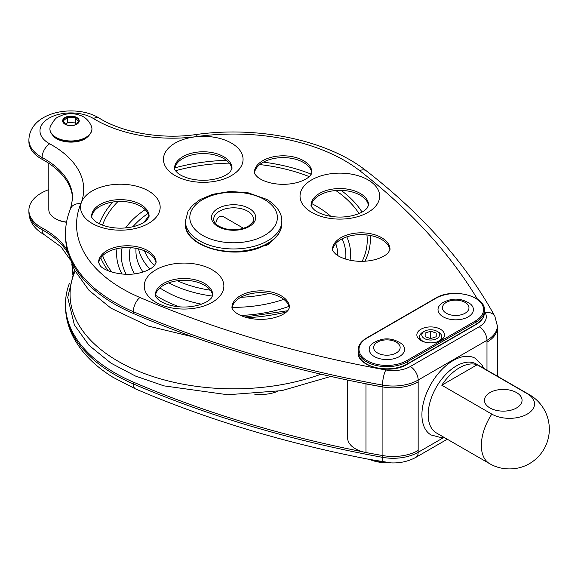 <?xml version="1.0" encoding="UTF-8"?>
<svg xmlns="http://www.w3.org/2000/svg" width="578" height="578" viewBox="0 0 578 578"><rect width="100%" height="100%" fill="white"/><g stroke="black" fill="none" stroke-linecap="round" stroke-linejoin="round"><path stroke-width="0.87" d="M201.043 283.509A8.114 4.682 0 0 0 202.957 284.39M224.004 217.032L223.303 216.497C219.279 215.515 216.743 217.942 215.688 223.794M263.431 245.997A8.851 5.108 0 0 0 270.403 242.045M268.459 243.316A6.633 3.829 -60 0 1 268.705 244.14M484.465 311.318A829.509 478.909 180 0 1 485.173 312.619A24.334 14.045 180 0 1 479.169 326.765L410.344 366.503A24.334 14.045 180 0 1 385.837 369.971A829.509 478.909 180 0 1 139.912 297.497A157.057 90.674 180 0 1 91.259 263.048L91.259 263.041A157.057 90.674 180 0 1 80.79 203.788A11.061 8.786 -157.7 0 0 70.559 208.622C67.193 216.793 65.502 225.174 65.487 233.758L65.487 235.564A168.111 97.061 0 0 0 133.316 313.464A840.571 485.296 0 0 0 362.652 383.135A840.571 485.296 180 0 0 382.52 386.899A35.395 20.432 180 0 0 382.795 386.949A840.571 485.296 180 0 1 365.968 383.9A26.545 15.324 180 0 1 362.652 383.135M80.79 203.788A108.389 62.576 0 0 0 49.686 143.814A30.966 17.882 180 0 1 49.029 118.165A30.966 17.882 180 0 1 93.463 118.541A11.061 6.568 -58.5 0 1 99.235 118.136C75.79 103.491 29.839 111.323 28.9 139.84L28.9 141.646A42.028 24.262 0 0 0 42.093 159.297A97.328 56.189 180 0 1 72.64 199.222M332.574 250.014A28.755 16.603 180 0 1 351.229 235.665A28.755 16.603 180 0 1 381.588 239.487A28.755 16.603 180 0 1 389.933 250.014M232.053 308.052A28.755 16.603 180 0 1 250.708 293.703A28.755 16.603 180 0 1 281.067 297.526A28.755 16.603 180 0 1 289.412 308.052M155.374 295.698A28.755 16.603 180 0 1 174.021 281.341A28.755 16.603 180 0 1 204.388 285.164A28.755 16.603 180 0 1 212.733 295.698M311.174 205.746A28.755 16.603 180 0 1 329.821 191.397A28.755 16.603 180 0 1 360.188 195.212A28.755 16.603 180 0 1 368.533 205.746M254.465 173.003A28.755 16.603 180 0 1 273.119 158.654A28.755 16.603 180 0 1 303.479 162.476A28.755 16.603 180 0 1 311.824 173.003M98.665 262.954A28.755 16.603 180 0 1 117.32 248.605A28.755 16.603 180 0 1 147.679 252.427A28.755 16.603 180 0 1 156.024 262.954M91.678 216.829A28.755 16.603 180 0 1 110.326 202.481A28.755 16.603 180 0 1 140.692 206.303A28.755 16.603 180 0 1 149.037 216.829M174.578 168.971A28.755 16.603 180 0 1 193.225 154.622A28.755 16.603 180 0 1 223.592 158.444A28.755 16.603 180 0 1 231.937 168.971M349.683 218.397L351.424 218.116A39.817 22.99 0 0 0 368.005 179.866A39.817 22.99 0 0 0 301.456 190.032A39.817 22.99 0 0 0 349.683 218.397L351.424 218.116M222.147 292.75L222.638 291.745A39.817 22.99 0 0 0 212.205 269.81A39.817 22.99 0 0 0 151.689 272.679A39.817 22.99 0 0 0 166.435 306.68A39.817 22.99 0 0 0 222.147 292.75L222.638 291.745M347.631 380.071L347.631 437.958A26.545 15.324 180 0 0 362.652 451.765A26.545 15.324 -0 0 0 365.968 452.531A840.571 485.296 -0 0 0 382.795 455.58A35.395 20.432 180 0 0 382.911 455.601L382.911 386.964A35.395 20.432 0 0 1 382.795 386.949M72.048 275.063A97.328 56.189 0 0 0 72.655 268.813A97.328 56.189 0 0 0 72.517 265.837M67.619 250.975A97.328 56.189 0 0 0 42.093 227.934A42.028 24.262 180 0 1 28.9 210.276A42.028 24.262 180 0 1 48.805 189.642M362.652 451.765A840.571 485.296 180 0 1 133.316 382.094A168.111 97.061 180 0 1 65.487 304.194A168.111 97.061 180 0 1 69.389 283.386M254.197 394.066A28.755 16.603 0 0 0 277.584 391.349M66.528 222.27A21.234 12.261 180 0 1 55.914 218.946L55.286 218.585A22.123 12.774 180 0 1 48.805 209.554L48.805 163.336M483.62 368.244L482.16 365.282L475.326 358.353A44.239 25.54 120 0 0 441.231 370.202A44.239 25.54 120 0 0 421.918 414.722A44.239 25.54 120 0 0 431.08 434.981L440.479 437.438L443.803 437.214M529.419 394.695L476.243 363.988A39.817 22.99 120 0 0 445.559 374.652A39.817 22.99 120 0 0 428.175 414.722A39.817 22.99 120 0 0 436.426 432.951L489.602 463.657A39.817 39.817 0 0 0 497.398 467.103A25.027 14.45 0 0 0 521.631 467.103A39.817 39.817 0 0 0 529.419 394.695A39.817 22.99 120 0 0 527.208 393.669A25.027 14.45 180 0 1 527.208 414.108A25.027 14.45 180 0 1 491.813 414.108L441.765 385.208A39.817 22.99 -60 0 1 477.153 364.776L527.208 393.669M516.551 407.952A18.799 10.852 0 0 0 522.057 400.279A18.799 10.852 0 0 0 503.257 389.42A18.799 10.852 0 0 0 484.451 400.279A18.799 10.852 0 0 0 496.061 410.308A18.799 10.852 0 0 0 516.551 407.952M441.765 385.208L477.153 364.776M402.902 353.685A17.694 10.216 180 0 1 378.417 358.317A17.694 10.216 180 0 1 371.878 343.924C381.885 337.191 391.884 337.191 401.883 343.924A17.694 10.216 180 0 1 402.902 353.685M440.703 304.194L441.91 303.197C451.909 297.475 461.511 297.807 470.709 304.194A17.694 10.216 180 0 1 467.241 317.358A17.694 10.216 180 0 1 444.171 317.358A17.694 10.216 180 0 1 440.703 304.194A17.694 10.216 180 0 1 441.715 303.356M436.195 336.75L430.661 338.585L425.141 336.728L425.162 333.044L430.704 331.208L436.224 333.065L436.195 336.75M430.704 338.564L430.704 331.208M425.141 336.728L425.162 333.044M430.646 340.03A8.887 5.13 180 0 1 422.46 336.851A8.887 5.13 180 0 1 424.397 331.266A8.887 5.13 180 0 1 436.968 331.266A8.887 5.13 180 0 1 438.883 336.866A8.887 5.13 180 0 1 430.646 340.03M436.05 342.248A11.061 6.387 0 0 0 441.736 336.671A11.061 6.387 0 0 0 438.5 332.155L436.968 331.266M424.397 331.266L422.858 332.155A11.061 6.387 0 0 0 419.621 336.671A11.061 6.387 0 0 0 425.314 342.248M440.458 329.25A13.829 7.984 180 0 1 444.504 334.893A13.829 7.984 180 0 1 430.682 342.877A13.829 7.984 180 0 1 416.854 334.893A13.829 7.984 180 0 1 425.386 327.524A13.829 7.984 180 0 1 440.458 329.25M76.231 124.378L75.35 122.897L67.72 122.493L65.82 124.516M67.72 122.493L67.72 117.218L63.298 120.831L65.697 124.451M75.35 122.897L75.35 117.623L67.72 117.218M76.058 124.501L78.557 121.64L75.35 117.623M66.564 222.075A22.123 12.774 180 0 1 55.286 218.585M210.37 290.214A91.403 52.771 180 0 1 177.338 280.764M154.449 265.569A91.403 52.771 180 0 1 144.449 250.816M175.481 170.756A133.641 77.156 180 0 1 229.278 163.119M259.746 164.564A133.641 77.156 180 0 1 309.237 176.622M335.796 190.516A133.641 77.156 180 0 1 358.989 213.542M366.922 234.95A133.641 77.156 180 0 1 362.139 261.343M111.872 272.072A133.641 77.156 180 0 1 102.66 255.649M102.537 225.153A133.641 77.156 180 0 1 118.028 201.491M112.934 202.004A136.769 78.962 0 0 0 99.445 223.823M100.731 257.882A136.769 78.962 0 0 0 108.267 270.779M247.268 317.741A136.769 78.962 0 0 0 286.442 312.004M364.92 261.234A136.769 78.962 0 0 0 370.209 235.448M362.052 212.068A136.769 78.962 0 0 0 341.114 190.372M311.311 174.195A136.769 78.962 0 0 0 263.452 162.115M226.395 160.323A136.769 78.962 0 0 0 174.773 167.887M145.157 209.641A116.966 67.532 0 0 0 125.585 227.927M116.973 248.685A116.966 67.532 0 0 0 121.98 274.037M350.044 260.223A116.966 67.532 0 0 0 346.814 236.872M330.912 216.374A116.966 67.532 0 0 0 311.701 203.572M342.133 238.83A112.277 64.823 180 0 1 345.695 259.11M126.17 274.275A112.277 64.823 180 0 1 122.095 247.846M132.911 226.742A112.277 64.823 180 0 1 148.004 213.477M130.274 247.651A104.199 60.155 0 0 0 134.407 273.849M155.446 295.214A104.199 60.155 0 0 0 179.52 306.846M240.672 315.444A104.199 60.155 0 0 0 289.043 306.362M337.79 255.592A104.199 60.155 0 0 0 335.746 243.562M283.769 299.325A97.66 56.384 180 0 1 232.175 307.33M201.411 304.187A97.66 56.384 180 0 1 159.868 287.923M143.012 272.014A97.66 56.384 180 0 1 136.04 248.338M138.547 248.872A95.76 55.286 0 0 0 149.933 269.059M168.762 282.844A95.76 55.286 0 0 0 212.603 296.102M240.816 297.287A95.76 55.286 0 0 0 269.406 293.436M321.028 374.197A163.523 94.409 180 0 1 137.622 370.852A163.523 94.409 180 0 1 75.068 271.255M253.504 219.308A19.905 11.495 0 0 0 233.599 207.813A19.905 11.495 0 0 0 213.694 219.308C213.607 221.273 214.85 223.289 217.422 225.341C227.002 230.911 237.24 231.272 248.135 226.417C252.738 222.617 254.522 220.247 253.504 219.308M249.241 226.533A22.123 12.774 0 0 0 239.321 205.161A22.123 12.774 0 0 0 212.234 220.803A22.123 12.774 0 0 0 249.241 226.533M264.565 199.62A43.798 25.288 180 0 1 244.935 241.922A43.798 25.288 180 0 1 191.296 210.956A43.798 25.288 180 0 1 264.565 199.62M185.379 221.114L188.045 211.201L192.496 205.385L200.075 199.598L212.581 194.302L229.928 191.484L247.789 192.684L266.783 199.403C278.654 206.491 282.129 215.269 281.818 221.114A48.22 27.838 180 0 1 233.599 248.952A48.22 27.838 180 0 1 185.379 221.114L185.379 223.643A48.22 27.838 180 0 0 212.444 248.656A48.22 27.838 180 0 0 263.257 245.592A48.22 27.838 180 0 0 281.818 223.643C281.399 233.013 275.121 240.535 262.99 246.199C233.837 260.627 183.681 246.727 185.379 223.643M93.463 118.541A108.389 62.576 0 0 0 197.344 136.502A157.057 90.674 180 0 1 299.975 142.542L299.975 142.542A157.057 90.674 180 0 1 359.653 170.633A829.509 478.909 180 0 1 477.493 299.216M148.51 190.95A39.817 22.99 0 0 0 81.895 201.252A39.817 22.99 0 0 0 130.664 229.408A39.817 22.99 0 0 0 148.51 190.95M231.41 143.091A39.817 22.99 0 0 0 164.795 153.394A39.817 22.99 0 0 0 213.564 181.55A39.817 22.99 0 0 0 231.41 143.091M360.188 193.406A28.755 16.603 180 0 1 368.605 205.147L367.016 208.29L365.267 209.937C362.543 212.184 358.505 214.026 353.158 215.471C344.372 217.588 335.572 217.603 326.751 215.522C321.231 214.055 317.098 212.169 314.338 209.857C311.752 207.321 310.675 205.746 311.094 205.147A28.755 16.603 180 0 1 328.846 189.808A28.755 16.603 180 0 1 360.188 193.406M381.588 237.681A28.755 16.603 180 0 1 390.013 249.421L388.423 252.557L386.668 254.212C383.944 256.451 379.912 258.301 374.566 259.746C365.78 261.856 356.973 261.877 348.151 259.797C342.638 258.33 338.498 256.437 335.746 254.125C333.159 251.589 332.075 250.021 332.502 249.421A28.755 16.603 180 0 1 352.898 233.534A28.755 16.603 180 0 1 381.588 237.681M295.3 157.361A28.755 16.603 180 0 1 303.479 160.67A28.755 16.603 180 0 1 311.903 172.41L310.314 175.546L308.558 177.2C305.834 179.447 301.795 181.29 296.449 182.735C287.663 184.844 278.863 184.866 270.042 182.785C264.529 181.319 260.389 179.426 257.629 177.114C255.05 174.578 253.966 173.01 254.392 172.41A28.755 16.603 180 0 1 295.3 157.361M223.592 156.638A28.755 16.603 180 0 1 232.009 168.371L230.42 171.514L228.664 173.162C225.947 175.409 221.909 177.251 216.562 178.696C207.777 180.813 198.976 180.827 190.155 178.747C184.635 177.28 180.502 175.394 177.742 173.082C175.156 170.546 174.079 168.978 174.498 168.371A28.755 16.603 180 0 1 192.25 153.033A28.755 16.603 180 0 1 223.592 156.638M140.692 204.496A28.755 16.603 180 0 1 149.11 216.237L147.52 219.373L145.772 221.027C143.048 223.267 139.009 225.117 133.662 226.562C124.877 228.671 116.077 228.693 107.255 226.612C101.735 225.145 97.603 223.252 94.843 220.941C92.256 218.405 91.18 216.837 91.599 216.237A28.755 16.603 180 0 1 109.35 200.898A28.755 16.603 180 0 1 140.692 204.496M98.592 262.361A28.755 16.603 180 0 1 116.344 247.023A28.755 16.603 180 0 1 147.679 250.621A28.755 16.603 180 0 1 156.103 262.361L154.514 265.497L152.758 267.144C150.034 269.391 145.996 271.241 140.649 272.686C123.172 277.534 102.487 270.482 99.864 265.129L98.592 262.361M204.388 283.357A28.755 16.603 180 0 1 212.805 295.098L211.216 298.241L209.467 299.888C206.743 302.135 202.705 303.977 197.358 305.422C188.573 307.539 179.772 307.554 170.951 305.473C165.431 304.006 161.298 302.113 158.538 299.809C155.952 297.265 154.875 295.698 155.294 295.098A28.755 16.603 180 0 1 173.046 279.759A28.755 16.603 180 0 1 204.388 283.357M281.067 295.719A28.755 16.603 180 0 1 289.491 307.46L287.902 310.596L286.146 312.243C283.422 314.49 279.384 316.332 274.037 317.777C265.251 319.894 256.451 319.909 247.63 317.828C242.117 316.361 237.977 314.475 235.217 312.163C232.638 309.627 231.554 308.06 231.973 307.46A28.755 16.603 180 0 1 233.216 302.634A28.755 16.603 180 0 1 281.067 295.719M385.837 369.971A11.061 2.709 100.3 0 0 382.52 385.093A35.395 20.432 0 0 0 418.169 380.049A11.061 6.387 -120 0 0 410.344 366.503M139.912 297.497A11.061 5.39 113.2 0 0 133.316 311.658A840.571 485.296 0 0 0 382.52 385.093L382.52 386.899M65.487 233.758A168.111 97.061 0 0 0 133.316 311.658L133.316 313.464M49.686 143.814A11.061 6.192 118.6 0 0 42.093 157.491A97.328 56.189 180 0 1 72.655 198.377L70.559 208.622M28.9 139.84A42.028 24.262 0 0 0 42.093 157.491L42.093 159.297M197.344 136.502A11.061 2.088 -97.8 0 0 195.841 134.573C161.334 139.565 122.392 132.687 99.235 118.136M359.653 170.633A11.061 7.247 -52.2 0 1 366.438 170.929C327.423 140.035 258.135 125.693 195.841 134.573M485.173 312.619A11.061 8.612 -28.6 0 1 494.884 316.361C465.904 263.474 423.082 214.994 366.438 170.929M479.169 326.765A11.061 6.387 60 0 1 486.987 340.312A35.395 20.432 0 0 0 497.355 325.862L494.884 316.361M382.911 386.964A35.395 20.432 180 0 0 418.169 381.856L418.169 380.049L486.987 340.312L486.987 370.195M497.355 325.862L497.355 327.668A35.395 20.432 180 0 1 486.987 342.118M418.169 381.856L418.169 450.486A35.395 20.432 180 0 1 382.911 455.601M365.968 383.9L365.968 452.531M69.093 255.555A97.328 56.189 0 0 0 42.093 229.733L42.093 227.934M72.64 269.716A97.328 56.189 0 0 0 72.156 264.962M70.393 259.992L60.993 246.777L44.398 234.805A11.061 6.192 -61.4 0 1 42.093 229.733A42.028 24.262 180 0 1 28.9 212.083L28.9 210.276M444.041 437.351L418.169 452.292L418.169 450.486M447.285 439.222L415.878 457.357A11.061 6.387 -120 0 0 418.169 452.292A35.395 20.432 180 0 1 382.52 457.335L382.52 455.529M415.878 457.357C406.291 462.501 395.619 464.091 383.864 462.125A11.061 2.709 -79.7 0 1 382.52 457.335A840.571 485.296 180 0 1 133.316 383.9A168.111 97.061 180 0 1 65.487 306L65.487 304.194M133.316 382.094L133.316 383.9A11.061 5.39 -66.8 0 0 135.555 388.936L113.013 377.304C94.893 366.134 81.686 352.775 73.392 337.227C68.168 327.206 65.531 316.795 65.487 306M491.813 414.108A39.817 22.99 120 0 0 481.358 445.428A39.817 22.99 120 0 0 489.602 463.657M381.249 354.473A13.272 7.666 0 0 0 398.899 350.788A13.272 7.666 0 0 0 392.52 340.601A13.272 7.666 0 0 0 374.869 344.286A13.272 7.666 0 0 0 381.249 354.473M463.831 301.745A13.272 7.666 -0 0 0 445.212 303.11A13.272 7.666 -0 0 0 447.582 313.861A13.272 7.666 -0 0 0 466.2 312.496A13.272 7.666 -0 0 0 463.831 301.745M406.594 360.723A27.874 16.09 180 0 1 367.175 360.723A27.874 16.09 180 0 1 367.175 337.964A0.881 0.513 -120 0 0 366.734 337.92L435.552 298.19A0.881 0.513 60 0 1 436 298.234A27.874 16.09 180 0 1 475.412 298.234A27.874 16.09 180 0 1 475.412 320.985L406.594 360.723A0.881 0.513 60 0 1 407.215 361.806L476.041 322.069L476.041 324.236L407.215 363.974A28.755 16.603 180 0 1 375.881 367.572A28.755 16.603 180 0 1 358.129 352.233L358.129 350.066A28.755 16.603 -0 0 0 375.881 365.404A28.755 16.603 -0 0 0 407.215 361.806L407.215 363.974A0.881 0.513 -120 0 1 407.035 364.378C390.504 374.934 356.864 366.871 358.129 352.233M406.594 364.335A0.881 0.513 -120 0 0 407.035 364.378L475.853 324.641C481.46 321.325 484.328 317.279 484.465 312.503A28.755 16.603 180 0 1 476.041 324.236A0.881 0.513 60 0 1 475.853 324.641M475.412 320.985A0.881 0.513 60 0 1 476.041 322.069A28.755 16.603 -0 0 0 484.465 310.335L484.465 312.503M367.175 337.964L436 298.234M388.329 462.732A28.755 16.603 180 0 1 369.747 459.481M87.184 137.253A19.898 11.488 0 0 0 89.091 135.317L87.148 137.289C79.157 144.529 58.168 143.315 52.764 135.317A19.898 11.488 0 0 0 68.999 142.058A19.898 11.488 0 0 0 87.184 137.253M50.04 130.101A20.953 12.095 0 0 0 51.796 134.067A20.953 12.095 0 0 0 68.898 141.169A20.953 12.095 0 0 0 88.044 136.112A20.953 12.095 0 0 0 90.06 134.067A20.953 12.095 0 0 0 91.815 130.101M52.764 135.317L51.796 134.067C49.961 131.632 49.47 129.118 50.322 126.51A20.996 12.124 0 0 0 62.662 139.999A20.996 12.124 0 0 0 88.08 135.844A20.996 12.124 0 0 0 91.534 126.51C92.386 129.118 91.895 131.632 90.06 134.067L89.091 135.317M75.711 116.966A8.294 4.79 0 0 0 64.158 118.114A8.294 4.79 0 0 0 66.145 124.783A8.294 4.79 0 0 0 77.705 123.634A8.294 4.79 0 0 0 75.711 116.966M77.445 123.634A7.976 4.602 0 0 0 75.891 117.377A7.976 4.602 0 0 0 64.974 117.912A7.976 4.602 0 0 0 65.292 124.234A7.976 4.602 0 0 0 76.571 124.234A7.976 4.602 0 0 0 77.445 123.634M287.786 310.718L244.862 317.047M148.864 215.869L144.03 222.27M330.833 376.43L281.905 390.62L227.746 394.752L163.935 385.866L135.541 376.083L110.998 363.172L89.026 345.348L74.374 324.872L67.698 297.504L74.36 269.875M193.24 336.931L148.51 326.129L110.998 308.197L89.026 290.373L74.374 269.897L69.389 256.365M281.818 221.114L281.818 223.643M222.501 216.165L243.641 228.368M497.355 327.668L497.355 376.177M383.864 462.125C294.101 445.761 211.331 421.369 135.555 388.936M72.64 269.774L71.773 263.973M44.398 234.805C34.232 228.939 29.066 221.36 28.9 212.083M418.609 338.787L419.621 337.639M441.736 337.639L442.748 338.787M441.736 339.683L441.736 336.671M419.621 339.683L419.621 336.671M366.734 337.92C361.127 341.244 358.259 345.29 358.129 350.066M435.552 298.19C452.083 287.634 485.722 295.698 484.465 310.335M391.364 462.92L368.526 459.25M50.322 126.51C53.667 120.412 56.391 117.197 58.494 116.872L62.547 115.051C68.695 113.107 74.735 113.274 80.667 115.557C85.501 117.262 89.12 120.91 91.534 126.51M65.292 124.234C69.049 126.004 72.806 126.004 76.571 124.234"/></g></svg>
